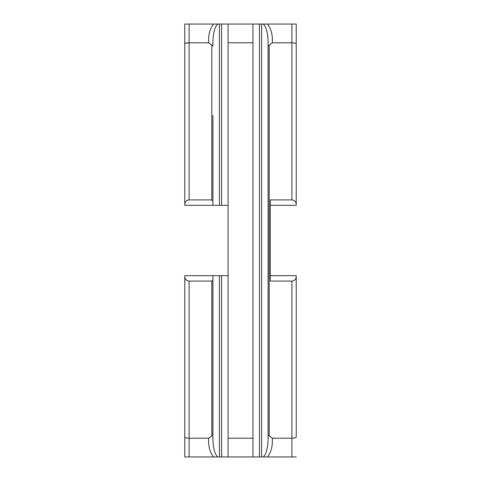 <?xml version="1.0" encoding="UTF-8"?>
<svg xmlns="http://www.w3.org/2000/svg" width="481" height="481" viewBox="0 0 481 481"><rect width="100%" height="100%" fill="white"/><g stroke="black" fill="none" stroke-linecap="round" stroke-linejoin="round"><path stroke-width="0.72" d="M296.236 456.95L263.378 456.95C266.324 453.938 267.899 447.925 268.097 438.919L268.097 435.04L272.3 438.203L291.907 438.203C294.516 438.131 295.959 437.746 296.236 437.043L296.236 276.755C295.959 279.365 294.516 280.808 291.907 281.084L270.262 281.084L270.262 199.916L291.907 199.916C294.516 200.192 295.959 201.635 296.236 204.245L296.236 43.957C295.959 43.254 294.516 42.869 291.907 42.797L272.3 42.797L268.097 45.96L268.097 42.075C267.899 33.075 266.324 27.062 263.378 24.05L252.946 24.05L252.946 42.797L228.054 42.797L228.054 24.05L217.622 24.05C214.676 27.062 213.101 33.075 212.903 42.081L212.903 45.96L208.7 42.797L189.093 42.797C186.484 42.869 185.041 43.254 184.764 43.957L184.764 24.05L217.622 24.05M296.236 331.95L296.236 365.5M270.262 275.673L296.236 275.673L296.236 437.043M263.378 456.95L184.764 456.95L184.764 437.043C185.041 437.746 186.484 438.131 189.093 438.203L208.7 438.203L212.903 435.04L212.903 280.002L211.82 281.084L189.093 281.084C186.484 280.808 185.041 279.365 184.764 276.755L184.764 275.673L212.903 275.673L212.903 280.002L212.903 275.673L228.054 275.673M184.764 437.043L184.764 276.755M212.903 438.925L212.903 435.04L212.903 438.925C213.101 447.925 214.676 453.938 217.622 456.95M212.903 149.05L212.903 205.327L212.903 200.998L212.903 205.327L184.764 205.327L184.764 204.245C185.041 201.635 186.484 200.192 189.093 199.916L211.82 199.916L212.903 200.998L212.903 115.5M184.764 204.245L184.764 43.957M185.81 43.2L189.093 42.797L189.093 199.916M268.097 438.919L268.097 45.96M263.378 24.05L296.236 24.05L296.236 205.327L270.262 205.327M296.236 115.5L296.236 149.05M228.054 456.95L228.054 438.203L252.946 438.203L252.946 42.797M252.946 438.203L252.946 456.95M228.054 438.203L228.054 42.797M212.903 205.327L228.054 205.327M228.054 24.05L252.946 24.05M291.907 456.95L291.907 281.084M211.82 435.978L211.82 281.084M189.093 456.95L189.093 281.084M221.561 456.95L221.561 275.673M219.396 456.95L219.396 275.673M211.82 199.916L211.82 45.022M291.907 199.916L291.907 24.05M269.18 435.978L269.18 45.022M261.604 456.95L261.604 24.05M259.439 456.95L259.439 24.05M221.561 205.327L221.561 24.05M219.396 205.327L219.396 24.05M208.7 42.797C208.213 34.866 209.854 28.613 213.63 24.05M189.093 24.05L189.093 42.797M267.37 24.05C271.146 28.613 272.787 34.866 272.3 42.797M213.63 456.95C209.854 452.387 208.213 446.134 208.7 438.203M272.3 438.203C272.787 446.134 271.146 452.387 267.37 456.95"/></g></svg>

